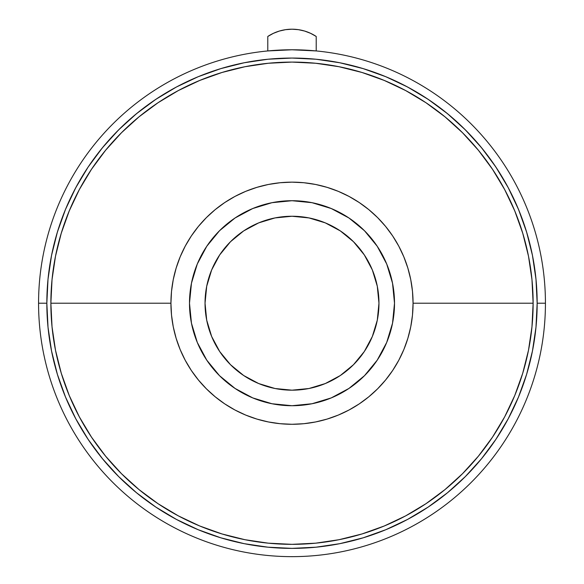 <?xml version="1.0" encoding="UTF-8"?>
<svg xmlns="http://www.w3.org/2000/svg" width="584" height="584" viewBox="0 0 584 584"><rect width="100%" height="100%" fill="white"/><g stroke="black" fill="none" stroke-linecap="round" stroke-linejoin="round"><path stroke-width="0.88" d="M205.035 303.213A86.965 86.965 0 0 1 292 216.248A86.965 86.965 0 0 1 378.965 303.213L377.293 320.178L372.344 336.493L364.306 351.531L353.495 364.708L340.319 375.527L325.281 383.564L308.965 388.513L292 390.178L275.035 388.513L258.719 383.564L243.681 375.527L230.505 364.708L219.694 351.531L211.656 336.493L206.707 320.178L205.035 303.213L206.707 286.248L211.656 269.932L219.694 254.901L230.505 241.718L243.681 230.906L258.719 222.869L275.035 217.92L292 216.248L308.965 217.92L325.281 222.869L340.319 230.906L353.495 241.718L364.306 254.901L372.344 269.932L377.293 286.248L378.965 303.213A86.965 86.965 0 0 1 292 390.178A86.965 86.965 0 0 1 205.035 303.213M328.099 399.149L311.995 403.748L331.223 397.916L348.947 388.44L364.482 375.694L377.227 360.16L386.703 342.443L392.536 323.215L394.507 303.213A102.507 102.507 0 0 1 292 405.719A102.507 102.507 0 0 1 189.493 303.213A102.507 102.507 0 0 1 292 200.713A102.507 102.507 0 0 1 394.507 303.213L392.536 283.218L386.703 263.99L377.227 246.266L364.482 230.731L348.947 217.985L331.223 208.517L311.995 202.684L329.04 207.634M413.063 303.213A121.063 121.063 0 0 1 292 424.283A121.063 121.063 0 0 1 170.937 303.213L50.874 303.213A241.126 241.126 0 0 0 292 544.339A241.126 241.126 0 0 0 533.126 303.213L413.063 303.213L533.126 303.213A241.126 241.126 0 0 1 292 544.339A241.126 241.126 0 0 1 50.874 303.213L52.034 279.583L55.509 256.172L61.262 233.22L69.233 210.941L79.344 189.552L91.513 169.25L105.609 150.249L121.501 132.714L139.028 116.822L158.038 102.726L178.332 90.564L199.728 80.446L222.008 72.474L244.959 66.722L268.363 63.255L292 62.086L315.637 63.255L339.041 66.722L361.992 72.474L384.272 80.446L405.668 90.564L425.962 102.726L444.971 116.822L462.499 132.714L478.391 150.249L492.487 169.25L504.656 189.552L514.767 210.941L522.738 233.22L528.491 256.172L531.966 279.583L533.126 303.213L531.966 326.85L528.491 350.254L522.738 373.212L514.767 395.492L504.656 416.881L492.487 437.175L478.391 456.184L462.499 473.719L444.971 489.604L425.962 503.7L405.668 515.869L384.272 525.987L361.992 533.959L339.041 539.704L315.637 543.178L292 544.339L268.363 543.178L244.959 539.704L222.008 533.959L199.728 525.987L178.332 515.869L158.038 503.7L139.028 489.604L121.501 473.719L105.609 456.184L91.513 437.175L79.344 416.881L69.233 395.492L61.262 373.212L55.509 350.254L52.034 326.85L50.874 303.213A241.126 241.126 0 0 1 292 62.086A241.126 241.126 0 0 1 533.126 303.213A241.126 241.126 0 0 0 292 62.086A241.126 241.126 0 0 0 50.874 303.213L170.937 303.213A121.063 121.063 0 0 1 292 182.15A121.063 121.063 0 0 1 413.063 303.213L412.486 291.35L410.742 279.597L407.851 268.071L403.851 256.887L398.77 246.141L392.667 235.951L385.586 226.409L377.607 217.606L368.803 209.627L359.262 202.553L349.071 196.443L338.333 191.362L327.142 187.362L315.615 184.471L303.87 182.734L292 182.15L280.13 182.734L268.385 184.471L256.858 187.362L245.667 191.362L234.929 196.443L224.738 202.553L215.197 209.627L206.393 217.606L198.414 226.409L191.333 235.951L185.23 246.141L180.149 256.887L176.149 268.071L173.258 279.597L171.513 291.35L170.937 303.213L171.513 315.083L173.258 326.836L176.149 338.355L180.149 349.546L185.23 360.284L191.333 370.475L198.414 380.016L206.393 388.82L215.197 396.799L224.738 403.88L234.929 409.983L245.667 415.063L256.858 419.071L268.385 421.955L280.13 423.699L292 424.283L303.87 423.699L315.615 421.955L327.142 419.071L338.333 415.063L349.071 409.983L359.262 403.88L368.803 396.799L377.607 388.82L385.586 380.016L392.667 370.475L398.77 360.284L403.851 349.546L407.851 338.355L410.742 326.836L412.486 315.083L413.063 303.213M545.434 303.213L537.163 303.213A245.163 245.163 0 0 1 292 548.376A245.163 245.163 0 0 1 46.837 303.213L38.566 303.213A253.434 253.434 0 0 0 292 556.647A253.434 253.434 0 0 0 545.434 303.213A253.434 253.434 0 0 1 292 556.647A253.434 253.434 0 0 1 38.566 303.213A253.434 253.434 0 0 1 292 49.779A253.434 253.434 0 0 1 545.434 303.213A253.434 253.434 0 0 0 292 49.779A253.434 253.434 0 0 0 38.566 303.213L46.837 303.213A245.163 245.163 0 0 1 292 58.057A245.163 245.163 0 0 1 537.163 303.213L545.434 303.213M405.084 85.695L414.034 90.586M425.261 97.433L433.868 103.273M444.241 111.055L452.337 117.749M461.849 126.421L469.302 133.904M477.931 143.423L484.64 151.577M492.319 161.885L498.21 170.616M515.592 202.67L519.592 212.08M524.25 224.716L527.228 234.14M532.447 351.042L526.607 374.38L532.447 351.042L535.981 327.244L537.163 303.213L535.981 279.181L532.447 255.383L526.607 232.045L518.497 209.393L508.211 187.647L495.845 167.009L481.508 147.686L465.353 129.86L447.526 113.705L428.203 99.368L407.566 87.001L385.82 76.716L363.168 68.613L339.83 62.765L316.032 59.232L292 58.057L267.968 59.232L244.17 62.765L220.832 68.613L198.18 76.716L176.434 87.001L155.797 99.368L136.474 113.705L118.647 129.86L102.492 147.686L88.155 167.009L75.789 187.647L65.503 209.393L57.393 232.045L51.553 255.383L48.019 279.181L46.837 303.213L48.019 327.244L51.553 351.042L57.393 374.38L51.553 351.042M57.393 374.38L65.503 397.032L75.789 418.779L88.155 439.416L102.492 458.739L118.647 476.566L136.474 492.728L155.797 507.058L176.434 519.424L198.18 529.71L220.832 537.82L244.17 543.668L267.968 547.193L292 548.376L316.032 547.193L339.83 543.668L363.168 537.82L385.82 529.71L407.566 519.424L428.203 507.058L447.526 492.728L465.353 476.566L481.508 458.739L495.845 439.416L508.211 418.779L518.497 397.032L526.607 374.38M51.268 256.814L53.195 247.747M56.772 234.14L59.75 224.716M74.11 190.837L79.081 181.682M99.36 151.577L106.069 143.423M114.698 133.904L122.151 126.421M131.663 117.749L139.758 111.055M150.132 103.273L158.738 97.433M213.43 70.985L222.146 68.219M392.536 323.215L387.579 340.253M196.063 339.319L191.464 323.215L197.297 342.443L206.773 360.16L219.518 375.694L235.053 388.44L252.777 397.916L272.005 403.748L254.96 398.792M255.901 207.276L272.005 202.684L252.777 208.517L235.053 217.985L219.518 230.731L206.773 246.266L197.297 263.99L191.464 283.218L196.421 266.173M387.937 267.114L392.536 283.218M191.464 283.218L189.493 303.213L191.464 323.215M272.005 403.748L292 405.719L311.995 403.748M311.995 202.684L292 200.713L272.005 202.684M377.227 360.16L364.482 375.694M235.053 388.44L219.518 375.694M206.773 246.266L219.518 230.731M348.947 217.985L364.482 230.731M211.656 336.493L219.694 351.531M243.681 375.527L258.719 383.564M308.965 388.513L325.281 383.564L340.319 375.527M364.306 351.531L372.344 336.493M378.965 303.213L377.293 286.248L372.344 269.932L364.306 254.901M340.319 230.906L325.281 222.869M258.719 222.869L243.681 230.906M219.694 254.901L211.656 269.932M267.786 50.939L267.786 36.464L267.786 50.939L292 49.779L316.214 50.939L316.214 36.464L316.214 50.939M285.613 29.667L292 29.2L285.613 29.667L279.364 31.054L273.378 33.339L267.786 36.464A43.99 43.99 0 0 1 316.214 36.464L310.622 33.339L304.636 31.054L298.387 29.667L292 29.2L298.387 29.667"/></g></svg>
